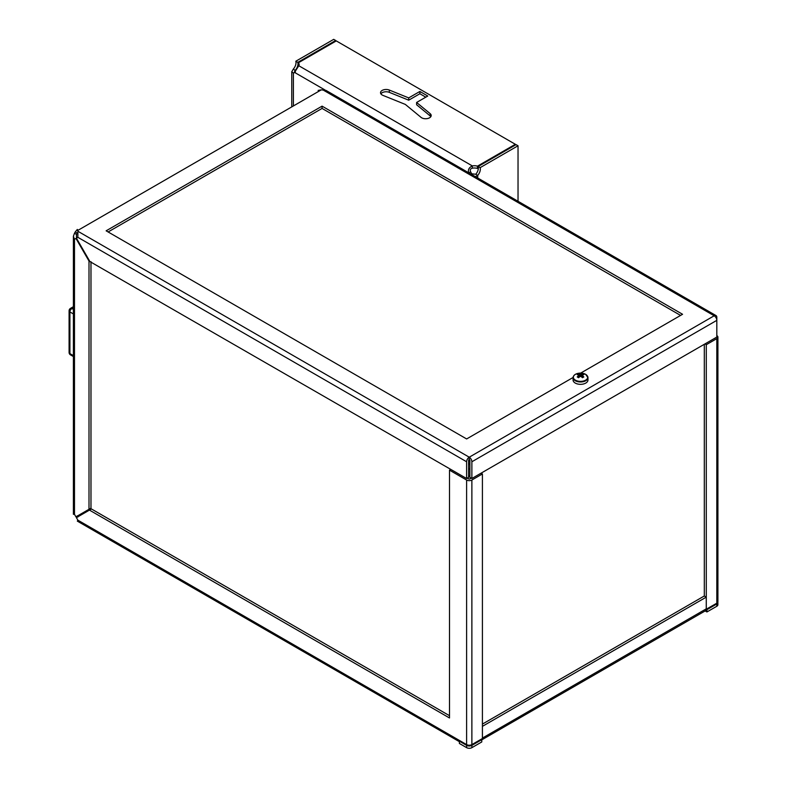 <?xml version="1.0" encoding="UTF-8"?>
<svg xmlns="http://www.w3.org/2000/svg" width="787" height="787" viewBox="0 0 787 787"><rect width="100%" height="100%" fill="white"/><g stroke="black" fill="none" stroke-linecap="round" stroke-linejoin="round"><path stroke-width="1.18" d="M458.713 740.036A3.728 2.154 120 0 0 459.392 741.688L77.333 521.112L77.854 520.148L466.612 744.6A3.728 2.154 180 0 0 471.875 744.6L482.411 738.521L482.411 473.951L471.875 480.031A3.728 2.154 -0 0 1 466.612 480.031L466.612 744.6M471.875 478.486L471.875 461.762L716.819 320.348L716.819 317.309A3.728 2.154 120 0 0 716.052 315.597A3.728 2.154 120 0 0 714.183 315.784A3.728 2.154 60 0 1 716.819 320.348L716.819 337.072L471.875 478.486L469.898 477.345L469.898 460.621A0.935 0.541 -120 0 0 469.239 459.48L469.239 457.198A3.728 2.154 120 0 0 466.612 461.762L77.854 237.31L77.893 230.365L77.333 229.44L75.267 231.89L77.234 233.031L76.467 234.369L76.467 238.107L76.467 234.369L74.49 233.227L73.398 236.238L74.49 239.248L74.49 514.334L75.936 516.843L89 509.297L89 261.038L75.936 238.422L74.49 239.248M450.813 469.396L449.495 470.154L466.612 480.031M467.271 478.132L468.59 478.889A0.935 0.541 -0 0 0 469.898 478.889L471.246 478.122M449.495 715.688L91.44 508.963L89.462 510.104L449.495 717.97L449.495 470.154M89.462 510.104L76.408 517.649L77.854 520.148M90.977 261.638L90.977 508.156L89 509.297M469.308 459.529L469.239 459.48A0.935 0.541 120 0 0 468.59 460.621L468.59 477.375L466.612 478.516L89 261.038M74.49 514.334L73.398 514.304L73.398 236.238M75.267 231.89L74.49 233.227M77.234 515.869L78.72 515.77L77.893 517.01L78.72 515.77L77.234 515.869M76.9 516.282L78.72 515.77M77.333 516.577L77.372 517.089M318.666 91.361L318.145 90.407L321.293 89.846L325.995 90.407L716.052 315.597M77.333 229.44L77.893 231.506M466.612 461.762L466.612 478.516M77.854 237.31L76.408 238.146L89.462 260.772M108.114 231.958L322.07 108.429L322.07 106.147L682.565 314.279L580.678 373.097M322.07 108.429L680.588 315.42M573.084 377.485L466.632 438.949L106.137 230.817L322.07 106.147M471.875 461.762A3.728 2.154 -120 0 0 469.239 457.198L77.893 231.26M482.411 473.951L481.073 473.184M704.945 343.929L706.283 344.696L716.819 338.617A3.728 2.154 -0 0 0 717.911 337.102L717.911 601.662A3.728 2.154 180 0 1 716.819 603.186L706.244 609.236M717.911 337.102A3.728 2.154 -0 0 0 716.819 335.577M706.283 344.696L706.283 609.266M704.316 344.293L704.316 596.015M468.826 463.071L469.898 463.691M469.898 468.531L468.59 469.288M468.59 462.658L469.898 464.94M86.777 510.576L87.249 511.383M469.898 476.637L468.609 475.889M706.264 608.843L482.431 738.068A4.279 2.469 -120 0 1 482.411 738.501A4.279 2.469 -120 0 1 481.772 739.869L705.378 610.81A4.279 2.469 -120 0 0 706.264 608.843L706.264 597.136L704.286 595.995L482.411 724.099M482.431 738.068L482.411 726.352L706.264 597.136M471.905 747.65L481.772 741.944L481.772 739.672L471.905 745.368L471.905 747.65A3.728 2.154 180 0 1 466.632 747.65L466.632 745.368L459.392 741.187L459.392 743.469L466.632 747.65M716.8 603.983A3.728 2.154 -0 0 0 717.882 602.458L717.882 604.741A3.728 2.154 180 0 1 716.8 606.265L716.8 603.983L706.923 609.679L706.234 609.286M706.923 609.679L706.923 611.961L716.8 606.265M706.923 611.961L705.142 610.938M460.051 740.813L459.392 741.187M466.632 745.368A3.728 2.154 -0 0 0 471.905 745.368M481.772 739.672L481.093 739.278M515.337 145.054L515.337 144.287L477.443 166.165A6.512 3.758 -0 0 0 472.318 165.919C469.003 167.493 467.793 169.835 468.688 172.943L470.656 171.812A6.512 3.758 -120 0 0 471.797 173.799L471.118 174.193M294.486 72.453L293.394 73.083A6.512 3.758 -120 0 0 293.984 72.847A6.512 3.758 -120 0 0 294.535 72.404L298.804 65.744A6.512 3.758 -0 0 0 299.139 64.554A6.512 3.758 -0 0 0 298.381 62.783L336.275 40.904L515.337 144.287M471.797 173.799L475.751 174.261L477.719 175.403A6.512 3.758 120 0 0 480.139 167.651L518.033 145.772L518.033 201.275M475.751 174.261A6.512 3.758 120 0 0 478.171 166.51L480.139 167.651M478.171 166.51L516.056 144.631L518.033 145.772M475.417 176.672L477.719 175.403L477.719 178.01M335.675 41.249L335.675 40.491L297.791 62.37A6.512 3.758 -60 0 1 295.371 70.122C294.279 71.804 294.279 72.404 295.371 71.942M295.371 70.751L293.394 68.981L291.761 71.755L293.394 73.083L293.394 105.95M335.675 40.491L333.708 39.35L295.814 61.229A6.512 3.758 -60 0 1 293.394 68.981M297.791 62.37L295.814 61.229M298.804 65.744L472.318 165.919L472.318 168.202C470.301 168.782 469.75 169.982 470.656 171.812M478.368 167.906L477.443 168.448L477.443 166.165M298.834 65.685A6.512 3.758 -0 0 0 298.381 65.065L298.381 62.783M380.888 93.85A5.588 3.227 180 0 1 389.319 92.345L408.709 100.185L419.874 93.742L425.806 97.155M416.608 102.467L430.184 113.662A5.588 3.227 180 0 1 431.197 115.512A5.588 3.227 180 0 1 427.292 118.591A5.588 3.227 180 0 1 421.035 117.361L405.335 104.415L382.905 95.355A5.588 3.227 180 0 1 380.524 92.709A5.588 3.227 180 0 1 383.535 89.846A5.588 3.227 180 0 1 389.319 90.062L408.709 97.903L419.874 91.459L427.774 96.024L416.608 102.467L416.608 104.75L430.184 115.945A5.588 3.227 180 0 1 430.833 116.653M477.443 168.448A6.512 3.758 -0 0 0 472.318 168.202M408.709 97.903L408.709 100.185M419.874 93.742L419.874 91.459M585.597 380.17A7.172 4.142 -0 0 0 585.597 374.317A7.172 4.142 -0 0 0 582.518 373.264A7.172 4.142 -0 0 0 578.524 373.264A7.172 4.142 -0 0 0 575.454 374.317A7.172 4.142 -0 0 0 575.454 380.17A7.172 4.142 -0 0 0 585.597 380.17M573.703 375.95A7.447 4.299 -0 0 0 573.074 377.681L573.074 380.032A7.447 4.299 -0 0 0 575.258 383.072A7.447 4.299 -0 0 0 583.374 384.007A7.447 4.299 -0 0 0 587.968 380.032L587.968 377.681A7.447 4.299 -0 0 0 587.338 375.95M578.838 377.494L578.701 375.704A1.879 1.082 -0 0 1 578.652 375.497A1.879 1.082 -0 0 1 578.701 375.173A12.061 6.965 60 0 0 577.235 374.71A11.962 9.267 -89.9 0 1 577.894 374.278A11.962 9.267 -89.9 0 1 578.593 373.923L579.596 376.845M578.701 375.704A12.061 6.965 120 0 0 577.235 376.943A11.962 3.099 -139.1 0 1 578.593 377.721A12.061 6.965 -60 0 1 580.058 376.491A1.879 1.082 -0 0 0 580.993 376.491A12.061 6.965 60 0 1 582.459 377.721A11.962 3.099 139.1 0 1 583.147 377.307A11.962 3.099 139.1 0 1 583.816 376.943A12.061 6.965 -120 0 0 582.341 375.704A1.879 1.082 -0 0 0 582.4 375.497A1.879 1.082 -0 0 0 582.341 375.173A12.061 6.965 -60 0 1 583.816 374.71A11.962 9.267 89.9 0 0 582.459 373.923A12.061 6.965 120 0 0 580.993 374.386A1.879 1.082 -0 0 0 580.058 374.386A12.061 6.965 -120 0 0 578.593 373.923M582.341 375.704L582.213 377.494M580.206 376.511L580.058 374.386M578.701 375.173L578.858 377.475M582.183 377.475L582.341 375.173M580.993 374.386L580.845 376.511M582.459 373.923L581.445 376.845M468.59 460.631L469.898 461.389M321.293 89.846L77.893 230.365M469.239 457.198L714.183 315.784L322.837 89.846M471.875 744.6L471.875 480.031M716.819 338.617L716.819 603.186M294.535 72.404L324.972 89.974M389.319 90.062L389.319 92.345M430.184 113.662L430.184 115.945M73.398 313.954L69.905 311.937L69.905 353.599L73.398 355.616M73.398 307.638L71.883 308.514A2.794 1.613 -120 0 0 70.486 308.376A2.794 2.794 0 0 0 69.089 310.796A2.794 1.613 180 0 0 69.905 311.937A2.794 1.613 -60 0 1 71.883 308.514L73.398 309.399M69.089 352.458A2.794 2.794 0 0 0 70.486 354.878A2.794 1.613 120 0 1 69.905 353.599A2.794 1.613 180 0 1 69.089 352.458L69.089 310.796M575.258 380.721A7.447 4.299 -0 0 0 583.374 381.656A7.447 4.299 -0 0 0 587.968 377.681L585.656 374.337L582.518 373.264A12.1 12.1 0 0 0 578.524 373.264C575.13 373.933 573.31 375.409 573.074 377.681A7.447 4.299 -0 0 0 575.258 380.721M291.761 106.894L291.761 71.755M73.398 356.56L70.486 354.878M70.486 308.376L73.398 306.694"/></g></svg>
